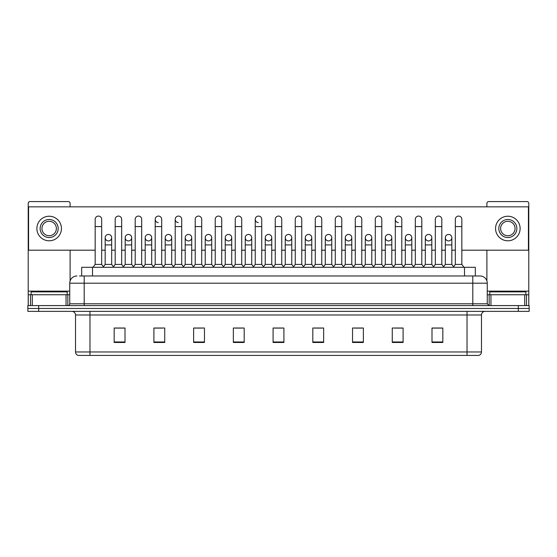 <?xml version="1.0" encoding="UTF-8"?>
<svg xmlns="http://www.w3.org/2000/svg" width="557" height="557" viewBox="0 0 557 557"><rect width="100%" height="100%" fill="white"/><g stroke="black" fill="none" stroke-linecap="round" stroke-linejoin="round"><path stroke-width="0.84" d="M81.67 275.973L81.67 267.304L475.33 267.304L475.33 275.973M467.031 355.429L467.031 351.961L481.478 351.961C481.373 353.695 480.51 354.851 478.874 355.429L78.307 355.429M481.478 351.961L481.478 314.977A3.614 3.614 0 0 1 485.084 311.363M78.126 355.429A3.614 3.614 0 0 1 75.522 351.961L75.522 314.977C75.313 312.783 74.109 311.579 71.916 311.363M38.684 305.584L529.15 305.584L529.15 308.474L27.85 308.474L27.85 311.363L38.684 311.363L38.684 308.474L27.85 308.474L27.85 305.584L38.684 305.584L38.684 308.474L529.15 308.474L529.15 311.363L38.684 311.363M442.829 342.464L442.829 328.017L431.995 328.017L431.995 342.464L442.829 342.464M403.101 342.464L403.101 328.017L392.267 328.017L392.267 342.464L403.101 342.464M363.373 342.464L363.373 328.017L352.539 328.017L352.539 342.464L363.373 342.464M323.645 342.464L323.645 328.017L312.811 328.017L312.811 342.464L323.645 342.464M125.005 342.464L125.005 328.017L114.171 328.017L114.171 342.464L125.005 342.464M164.733 342.464L164.733 328.017L153.899 328.017L153.899 342.464L164.733 342.464M204.461 342.464L204.461 328.017L193.627 328.017L193.627 342.464L204.461 342.464M244.189 342.464L244.189 328.017L233.355 328.017L233.355 342.464L244.189 342.464M283.917 342.464L283.917 328.017L273.083 328.017L273.083 342.464L283.917 342.464M354.92 328.087L362.147 328.087M394.941 328.087L402.161 328.087M431.995 328.087L442.181 328.087M434.954 328.087L432.176 328.087M234.873 328.087L242.093 328.087M194.853 328.087L202.08 328.087M154.839 328.087L162.059 328.087M124.824 328.087L122.046 328.087M114.819 328.087L125.005 328.087M314.907 328.087L322.127 328.087M274.886 328.087L282.114 328.087M79.665 275.973L477.502 275.973M79.498 275.973L84.191 275.973L84.191 283.193L69.743 283.193L69.743 303.781A1.803 1.803 0 0 1 67.94 305.584M76.97 275.973A7.22 7.22 0 0 0 69.743 283.193M480.03 275.973A7.22 7.22 0 0 1 487.257 283.193L472.809 283.193L472.809 275.973L479.918 275.973M487.257 283.193L487.257 303.781L489.06 305.584M95.17 226.567L101.673 226.567L101.673 264.415L95.17 264.415L95.17 219.34A3.251 3.251 0 0 1 98.624 216.095A3.251 3.251 0 0 1 101.673 219.34A3.251 3.251 0 0 0 98.624 216.095M95.17 264.415L93.005 267.304M101.673 264.415L103.839 267.304M108.427 234.434A3.251 3.251 0 0 0 105.176 237.588A3.251 3.251 0 0 0 108.225 240.93A3.251 3.251 0 0 1 105.176 237.686A3.251 3.251 0 0 1 108.629 234.441A3.251 3.251 0 0 1 111.679 237.686L111.679 244.913L105.176 244.913L105.176 237.686M111.679 244.913L111.679 264.415L105.176 264.415L105.176 244.913M105.176 264.415L103.421 266.747M111.679 264.415L113.426 266.747M115.181 226.567L121.684 226.567L121.684 264.415L115.181 264.415L115.181 219.34A3.251 3.251 0 0 1 118.634 216.095A3.251 3.251 0 0 1 121.684 219.34A3.251 3.251 0 0 0 118.634 216.095M115.181 264.415L113.015 267.304M121.684 264.415L123.849 267.304M135.191 226.567L141.687 226.567L141.687 264.415L135.191 264.415L135.191 219.34A3.251 3.251 0 0 1 138.644 216.095A3.251 3.251 0 0 1 141.687 219.34A3.251 3.251 0 0 0 138.644 216.095M135.191 264.415L133.019 267.304M141.687 264.415L143.859 267.304M155.194 226.567L161.697 226.567L161.697 264.415L155.194 264.415L155.194 219.34A3.251 3.251 0 0 1 158.654 216.095A3.251 3.251 0 0 1 161.697 219.34A3.251 3.251 0 0 0 158.654 216.095M155.194 264.415L153.029 267.304M161.697 264.415L163.862 267.304M175.204 226.567L181.707 226.567L181.707 264.415L175.204 264.415L175.204 219.34A3.251 3.251 0 0 1 178.658 216.095A3.251 3.251 0 0 1 181.707 219.34A3.251 3.251 0 0 0 178.658 216.095M175.204 264.415L173.039 267.304M181.707 264.415L183.873 267.304M128.437 234.434A3.251 3.251 0 0 0 125.186 237.588A3.251 3.251 0 0 0 128.228 240.93A3.251 3.251 0 0 1 125.186 237.686A3.251 3.251 0 0 1 128.639 234.441A3.251 3.251 0 0 1 131.689 237.686L131.689 244.913L125.186 244.913L125.186 237.686M131.689 244.913L131.689 264.415L125.186 264.415L125.186 244.913M125.186 264.415L123.431 266.747M131.689 264.415L133.436 266.747M148.44 234.434A3.251 3.251 0 0 0 145.196 237.588A3.251 3.251 0 0 0 148.239 240.93A3.251 3.251 0 0 1 145.196 237.686A3.251 3.251 0 0 1 148.649 234.441A3.251 3.251 0 0 1 151.692 237.686L151.692 244.913L145.196 244.913L145.196 237.686M151.692 244.913L151.692 264.415L145.196 264.415L145.196 244.913M145.196 264.415L143.441 266.747M151.692 264.415L153.447 266.747M168.451 234.434A3.251 3.251 0 0 0 165.206 237.588A3.251 3.251 0 0 0 168.249 240.93A3.251 3.251 0 0 1 165.199 237.686A3.251 3.251 0 0 1 168.66 234.441A3.251 3.251 0 0 1 171.702 237.686L171.702 244.913L165.199 244.913L165.199 237.686M171.702 244.913L171.702 264.415L165.199 264.415L165.199 244.913M165.199 264.415L163.452 266.747M171.702 264.415L173.457 266.747M67.216 294.75L67.216 291.861L31.101 291.861L31.101 294.75M525.899 294.75L525.899 291.861L489.784 291.861L489.784 294.75M66.046 305.584L66.046 294.75L32.271 294.75L32.271 305.584M70.105 206.842L70.105 203.375A1.803 1.803 0 0 0 68.302 201.571L30.015 201.571A1.803 1.803 0 0 0 28.212 203.375L28.212 294.75L32.271 294.75M70.105 250.184L70.105 280.937M66.046 294.75L69.743 294.75M28.212 305.584L28.212 294.75M524.729 305.584L524.729 294.75L490.954 294.75L490.954 305.584M524.729 294.75L528.788 294.75L528.788 203.375A1.803 1.803 0 0 0 526.985 201.571L488.698 201.571A1.803 1.803 0 0 0 486.895 203.375L486.895 206.842M486.895 250.184L486.895 280.937M487.257 294.75L490.954 294.75M528.788 294.75L528.788 305.584M448.573 234.434A3.251 3.251 0 0 0 445.322 237.588A3.251 3.251 0 0 0 448.371 240.93M428.563 234.434A3.251 3.251 0 0 0 425.318 237.588A3.251 3.251 0 0 0 428.361 240.93M408.56 234.434A3.251 3.251 0 0 0 405.308 237.588A3.251 3.251 0 0 0 408.351 240.93M388.549 234.434A3.251 3.251 0 0 0 385.298 237.588A3.251 3.251 0 0 0 388.34 240.93M368.539 234.434A3.251 3.251 0 0 0 365.288 237.588A3.251 3.251 0 0 0 368.337 240.93M348.529 234.434A3.251 3.251 0 0 0 345.284 237.588A3.251 3.251 0 0 0 348.327 240.93M395.303 226.567L401.806 226.567L401.806 264.415L395.303 264.415L395.303 219.34A3.251 3.251 0 0 1 398.554 216.088A3.251 3.251 0 0 0 395.303 219.242A3.251 3.251 0 0 0 398.346 222.584M328.519 234.434A3.251 3.251 0 0 0 325.274 237.588A3.251 3.251 0 0 0 328.317 240.93M308.515 234.434A3.251 3.251 0 0 0 305.264 237.588A3.251 3.251 0 0 0 308.306 240.93M288.505 234.434A3.251 3.251 0 0 0 285.254 237.588A3.251 3.251 0 0 0 288.303 240.93M268.495 234.434A3.251 3.251 0 0 0 265.243 237.588A3.251 3.251 0 0 0 268.293 240.93A3.251 3.251 0 0 1 265.243 237.686A3.251 3.251 0 0 1 268.697 234.441A3.251 3.251 0 0 1 271.746 237.686L271.746 244.913L265.243 244.913L265.243 237.686M248.485 234.434A3.251 3.251 0 0 0 245.24 237.588A3.251 3.251 0 0 0 248.283 240.93A3.251 3.251 0 0 1 245.233 237.686A3.251 3.251 0 0 1 248.694 234.441A3.251 3.251 0 0 1 251.736 237.686L251.736 244.913L245.233 244.913L245.233 237.686M255.238 226.567L261.741 226.567L261.741 264.415L255.238 264.415L255.238 219.34A3.251 3.251 0 0 1 258.49 216.088A3.251 3.251 0 0 0 255.245 219.242A3.251 3.251 0 0 0 258.288 222.584M228.481 234.434A3.251 3.251 0 0 0 225.23 237.588A3.251 3.251 0 0 0 228.273 240.93A3.251 3.251 0 0 1 225.23 237.686A3.251 3.251 0 0 1 228.683 234.441A3.251 3.251 0 0 1 231.726 237.686L231.726 244.913L225.23 244.913L225.23 237.686M208.471 234.434A3.251 3.251 0 0 0 205.22 237.588A3.251 3.251 0 0 0 208.262 240.93A3.251 3.251 0 0 1 205.22 237.686A3.251 3.251 0 0 1 208.673 234.441A3.251 3.251 0 0 1 211.723 237.686L211.723 244.913L205.22 244.913L205.22 237.686M188.461 234.434A3.251 3.251 0 0 0 185.209 237.588A3.251 3.251 0 0 0 188.259 240.93A3.251 3.251 0 0 1 185.209 237.686A3.251 3.251 0 0 1 188.663 234.441A3.251 3.251 0 0 1 191.712 237.686L191.712 244.913L185.209 244.913L185.209 237.686M178.456 216.088A3.251 3.251 0 0 0 175.204 219.242A3.251 3.251 0 0 0 178.254 222.584M158.446 216.088A3.251 3.251 0 0 0 155.201 219.242A3.251 3.251 0 0 0 158.244 222.584M428.772 240.93A3.251 3.251 0 0 0 431.814 237.686A3.251 3.251 0 0 0 428.772 234.441A3.251 3.251 0 0 1 431.814 237.686L431.814 244.913L425.311 244.913L425.311 237.686A3.251 3.251 0 0 1 428.772 234.441M388.751 240.93A3.251 3.251 0 0 0 391.801 237.686A3.251 3.251 0 0 0 388.751 234.441A3.251 3.251 0 0 1 391.801 237.686L391.801 244.913L385.298 244.913L385.298 237.686A3.251 3.251 0 0 1 388.751 234.441M348.738 240.93A3.251 3.251 0 0 0 351.78 237.686A3.251 3.251 0 0 0 348.738 234.441A3.251 3.251 0 0 1 351.78 237.686L351.78 244.913L345.277 244.913L345.277 237.686A3.251 3.251 0 0 1 348.738 234.441M308.717 240.93A3.251 3.251 0 0 0 311.767 237.686A3.251 3.251 0 0 0 308.717 234.441A3.251 3.251 0 0 1 311.767 237.686L311.767 244.913L305.264 244.913L305.264 237.686A3.251 3.251 0 0 1 308.717 234.441M268.697 240.93A3.251 3.251 0 0 0 271.746 237.686A3.251 3.251 0 0 0 268.697 234.441M301.762 219.34L301.762 219.34A3.251 3.251 0 0 0 298.712 216.095A3.251 3.251 0 0 1 301.762 219.34L301.762 226.567L295.259 226.567L295.259 219.34A3.251 3.251 0 0 1 298.712 216.095M208.673 240.93A3.251 3.251 0 0 0 211.723 237.686A3.251 3.251 0 0 0 208.673 234.441M241.731 219.34L241.731 219.34A3.251 3.251 0 0 0 238.688 216.095A3.251 3.251 0 0 1 241.731 219.34L241.731 226.567L235.235 226.567L235.235 219.34A3.251 3.251 0 0 1 238.688 216.095M168.66 240.93A3.251 3.251 0 0 0 171.702 237.686A3.251 3.251 0 0 0 168.66 234.441M128.639 240.93A3.251 3.251 0 0 0 131.689 237.686A3.251 3.251 0 0 0 128.639 234.441M108.629 240.93A3.251 3.251 0 0 0 111.679 237.686A3.251 3.251 0 0 0 108.629 234.441M461.83 250.184L528.426 250.184L528.426 206.842L28.574 206.842L28.574 250.184L95.17 250.184M101.673 250.184L105.176 250.184M111.679 250.184L115.181 250.184M121.684 250.184L125.186 250.184M131.689 250.184L135.191 250.184M141.687 250.184L145.196 250.184M151.692 250.184L155.194 250.184M161.697 250.184L165.199 250.184M171.702 250.184L175.204 250.184M181.707 250.184L185.209 250.184M191.712 250.184L195.215 250.184M201.718 250.184L205.22 250.184M211.723 250.184L215.225 250.184M221.728 250.184L225.23 250.184M231.726 250.184L235.235 250.184M241.731 250.184L245.233 250.184M251.736 250.184L255.238 250.184M261.741 250.184L265.243 250.184M271.746 250.184L275.249 250.184M281.751 250.184L285.254 250.184M291.757 250.184L295.259 250.184M301.762 250.184L305.264 250.184M311.767 250.184L315.269 250.184M321.765 250.184L325.274 250.184M331.77 250.184L335.272 250.184M341.775 250.184L345.277 250.184M351.78 250.184L355.282 250.184M361.785 250.184L365.288 250.184M371.791 250.184L375.293 250.184M381.796 250.184L385.298 250.184M391.801 250.184L395.303 250.184M401.806 250.184L405.308 250.184M411.804 250.184L415.313 250.184M421.809 250.184L425.311 250.184M431.814 250.184L435.316 250.184M441.819 250.184L445.322 250.184M451.824 250.184L455.327 250.184M201.718 219.34L201.718 219.34A3.251 3.251 0 0 0 198.668 216.095A3.251 3.251 0 0 1 201.718 219.34L201.718 226.567L195.215 226.567L195.215 219.34A3.251 3.251 0 0 1 198.668 216.095M148.649 240.93A3.251 3.251 0 0 0 151.692 237.686A3.251 3.251 0 0 0 148.649 234.441M221.728 219.34L221.728 219.34A3.251 3.251 0 0 0 218.678 216.095A3.251 3.251 0 0 1 221.728 219.34L221.728 226.567L215.225 226.567L215.225 219.34A3.251 3.251 0 0 1 218.678 216.095M188.663 240.93A3.251 3.251 0 0 0 191.712 237.686A3.251 3.251 0 0 0 188.663 234.441M228.683 240.93A3.251 3.251 0 0 0 231.726 237.686A3.251 3.251 0 0 0 228.683 234.441M248.694 240.93A3.251 3.251 0 0 0 251.736 237.686A3.251 3.251 0 0 0 248.694 234.441M288.707 240.93A3.251 3.251 0 0 0 291.757 237.686A3.251 3.251 0 0 0 288.707 234.441A3.251 3.251 0 0 1 291.757 237.686L291.757 244.913L285.254 244.913L285.254 237.686A3.251 3.251 0 0 1 288.707 234.441M328.727 240.93A3.251 3.251 0 0 0 331.77 237.686A3.251 3.251 0 0 0 328.727 234.441A3.251 3.251 0 0 1 331.77 237.686L331.77 244.913L325.274 244.913L325.274 237.686A3.251 3.251 0 0 1 328.727 234.441M368.741 240.93A3.251 3.251 0 0 0 371.791 237.686A3.251 3.251 0 0 0 368.741 234.441A3.251 3.251 0 0 1 371.791 237.686L371.791 244.913L365.288 244.913L365.288 237.686A3.251 3.251 0 0 1 368.741 234.441M408.761 240.93A3.251 3.251 0 0 0 411.804 237.686A3.251 3.251 0 0 0 408.761 234.441A3.251 3.251 0 0 1 411.804 237.686L411.804 244.913L405.308 244.913L405.308 237.686A3.251 3.251 0 0 1 408.761 234.441M448.775 240.93A3.251 3.251 0 0 0 451.824 237.686A3.251 3.251 0 0 0 448.775 234.441A3.251 3.251 0 0 1 451.824 237.686L451.824 244.913L445.322 244.913L445.322 237.686A3.251 3.251 0 0 1 448.775 234.441M49.162 219.486A9.03 9.03 0 0 0 40.132 228.516A9.03 9.03 0 0 0 49.162 237.547A9.03 9.03 0 0 0 58.186 228.516A9.03 9.03 0 0 0 49.162 219.486M49.162 221.289A7.22 7.22 0 0 0 41.935 228.516A7.22 7.22 0 0 0 49.162 235.736A7.22 7.22 0 0 0 56.382 228.516A7.22 7.22 0 0 0 49.162 221.289M49.162 240.791A12.282 12.282 0 0 0 61.437 228.516A12.282 12.282 0 0 0 49.162 216.234A12.282 12.282 0 0 0 36.88 228.516A12.282 12.282 0 0 0 49.162 240.791M507.838 219.486A9.03 9.03 0 0 0 498.814 228.516A9.03 9.03 0 0 0 507.838 237.547A9.03 9.03 0 0 0 516.868 228.516A9.03 9.03 0 0 0 507.838 219.486M507.838 221.289A7.22 7.22 0 0 0 500.618 228.516A7.22 7.22 0 0 0 507.838 235.736A7.22 7.22 0 0 0 515.065 228.516A7.22 7.22 0 0 0 507.838 221.289M507.838 240.791A12.282 12.282 0 0 0 520.12 228.516A12.282 12.282 0 0 0 507.838 216.234A12.282 12.282 0 0 0 495.563 228.516A12.282 12.282 0 0 0 507.838 240.791M201.718 226.567L201.718 264.415L195.215 264.415L195.215 226.567M195.215 264.415L193.049 267.304M201.718 264.415L203.883 267.304M221.728 226.567L221.728 264.415L215.225 264.415L215.225 226.567M215.225 264.415L213.059 267.304M221.728 264.415L223.893 267.304M241.731 226.567L241.731 264.415L235.235 264.415L235.235 226.567M235.235 264.415L233.063 267.304M241.731 264.415L243.903 267.304M191.712 244.913L191.712 264.415L185.209 264.415L185.209 244.913M185.209 264.415L183.462 266.747M191.712 264.415L193.46 266.747M211.723 244.913L211.723 264.415L205.22 264.415L205.22 244.913M205.22 264.415L203.465 266.747M211.723 264.415L213.47 266.747M231.726 244.913L231.726 264.415L225.23 264.415L225.23 244.913M225.23 264.415L223.475 266.747M231.726 264.415L233.48 266.747M258.49 216.088A3.251 3.251 0 0 1 261.741 219.34A3.251 3.251 0 0 0 258.699 216.095M255.238 264.415L253.073 267.304M261.741 264.415L263.907 267.304M275.249 226.567L281.751 226.567L281.751 264.415L275.249 264.415L275.249 219.34A3.251 3.251 0 0 1 278.702 216.095A3.251 3.251 0 0 1 281.751 219.34A3.251 3.251 0 0 0 278.702 216.095M275.249 264.415L273.083 267.304M281.751 264.415L283.917 267.304M301.762 226.567L301.762 264.415L295.259 264.415L295.259 226.567M295.259 264.415L293.093 267.304M301.762 264.415L303.927 267.304M315.269 226.567L321.765 226.567L321.765 264.415L315.269 264.415L315.269 219.34A3.251 3.251 0 0 1 318.722 216.095A3.251 3.251 0 0 1 321.765 219.34A3.251 3.251 0 0 0 318.722 216.095M315.269 264.415L313.097 267.304M321.765 264.415L323.937 267.304M335.272 226.567L341.775 226.567L341.775 264.415L335.272 264.415L335.272 219.34A3.251 3.251 0 0 1 338.733 216.095A3.251 3.251 0 0 1 341.775 219.34A3.251 3.251 0 0 0 338.733 216.095M335.272 264.415L333.107 267.304M341.775 264.415L343.941 267.304M251.736 244.913L251.736 264.415L245.233 264.415L245.233 244.913M245.233 264.415L243.486 266.747M251.736 264.415L253.491 266.747M271.746 244.913L271.746 264.415L265.243 264.415L265.243 244.913M265.243 264.415L263.496 266.747M271.746 264.415L273.501 266.747M291.757 244.913L291.757 264.415L285.254 264.415L285.254 244.913M285.254 264.415L283.499 266.747M291.757 264.415L293.504 266.747M311.767 244.913L311.767 264.415L305.264 264.415L305.264 244.913M305.264 264.415L303.509 266.747M311.767 264.415L313.514 266.747M331.77 244.913L331.77 264.415L325.274 264.415L325.274 244.913M325.274 264.415L323.52 266.747M331.77 264.415L333.525 266.747M355.282 226.567L361.785 226.567L361.785 264.415L355.282 264.415L355.282 219.34A3.251 3.251 0 0 1 358.736 216.095A3.251 3.251 0 0 1 361.785 219.34A3.251 3.251 0 0 0 358.736 216.095M355.282 264.415L353.117 267.304M361.785 264.415L363.951 267.304M375.293 226.567L381.796 226.567L381.796 264.415L375.293 264.415L375.293 219.34A3.251 3.251 0 0 1 378.746 216.095A3.251 3.251 0 0 1 381.796 219.34A3.251 3.251 0 0 0 378.746 216.095M375.293 264.415L373.127 267.304M381.796 264.415L383.961 267.304M398.554 216.088A3.251 3.251 0 0 1 401.806 219.34A3.251 3.251 0 0 0 398.756 216.095M395.303 264.415L393.138 267.304M401.806 264.415L403.971 267.304M415.313 226.567L421.809 226.567L421.809 264.415L415.313 264.415L415.313 219.34A3.251 3.251 0 0 1 418.767 216.095A3.251 3.251 0 0 1 421.809 219.34A3.251 3.251 0 0 0 418.767 216.095M415.313 264.415L413.141 267.304M421.809 264.415L423.981 267.304M435.316 226.567L441.819 226.567L441.819 264.415L435.316 264.415L435.316 219.34A3.251 3.251 0 0 1 438.777 216.095A3.251 3.251 0 0 1 441.819 219.34A3.251 3.251 0 0 0 438.777 216.095M435.316 264.415L433.151 267.304M441.819 264.415L443.985 267.304M455.327 226.567L461.83 226.567L461.83 264.415L455.327 264.415L455.327 219.34A3.251 3.251 0 0 1 458.78 216.095A3.251 3.251 0 0 1 461.83 219.34A3.251 3.251 0 0 0 458.78 216.095M455.327 264.415L453.161 267.304M461.83 264.415L463.995 267.304M351.78 244.913L351.78 264.415L345.277 264.415L345.277 244.913M345.277 264.415L343.53 266.747M351.78 264.415L353.535 266.747M371.791 244.913L371.791 264.415L365.288 264.415L365.288 244.913M365.288 264.415L363.54 266.747M371.791 264.415L373.538 266.747M391.801 244.913L391.801 264.415L385.298 264.415L385.298 244.913M385.298 264.415L383.543 266.747M391.801 264.415L393.548 266.747M411.804 244.913L411.804 264.415L405.308 264.415L405.308 244.913M405.308 264.415L403.553 266.747M411.804 264.415L413.559 266.747M431.814 244.913L431.814 264.415L425.311 264.415L425.311 244.913M425.311 264.415L423.564 266.747M431.814 264.415L433.569 266.747M451.824 244.913L451.824 264.415L445.322 264.415L445.322 244.913M445.322 264.415L443.574 266.747M451.824 264.415L453.579 266.747M92.504 275.973L92.504 267.304M464.496 275.973L464.496 267.304M467.031 311.363L467.031 314.977L75.522 314.977M481.478 314.977L467.031 314.977L467.031 351.961L89.969 351.961L89.969 355.429M75.522 351.961L89.969 351.961L89.969 311.363M518.316 311.363L518.316 305.584M283.917 341.963L273.083 341.963M244.189 341.963L233.355 341.963M204.461 341.963L193.627 341.963M164.733 341.963L153.899 341.963M125.005 341.963L114.171 341.963M323.645 341.963L312.811 341.963M363.373 341.963L352.539 341.963M403.101 341.963L392.267 341.963M442.829 341.963L431.995 341.963M84.191 305.584L84.191 303.781L487.257 303.781M69.743 303.781L84.191 303.781L84.191 283.193L472.809 283.193L472.809 305.584M69.743 291.144L28.212 291.144M67.822 294.75L67.822 305.584M28.24 294.75L28.24 305.584M30.496 305.584L30.496 294.75M528.788 291.144L487.257 291.144M528.76 305.584L528.76 294.75M526.504 294.75L526.504 305.584M489.178 305.584L489.178 294.75M101.673 226.567L101.673 219.34M121.684 226.567L121.684 219.34M141.687 226.567L141.687 219.34M161.697 226.567L161.697 219.34M181.707 226.567L181.707 219.34M261.741 226.567L261.741 219.34M281.751 226.567L281.751 219.34M321.765 226.567L321.765 219.34M341.775 226.567L341.775 219.34M361.785 226.567L361.785 219.34M381.796 226.567L381.796 219.34M401.806 226.567L401.806 219.34M421.809 226.567L421.809 219.34M441.819 226.567L441.819 219.34M461.83 226.567L461.83 219.34"/></g></svg>

